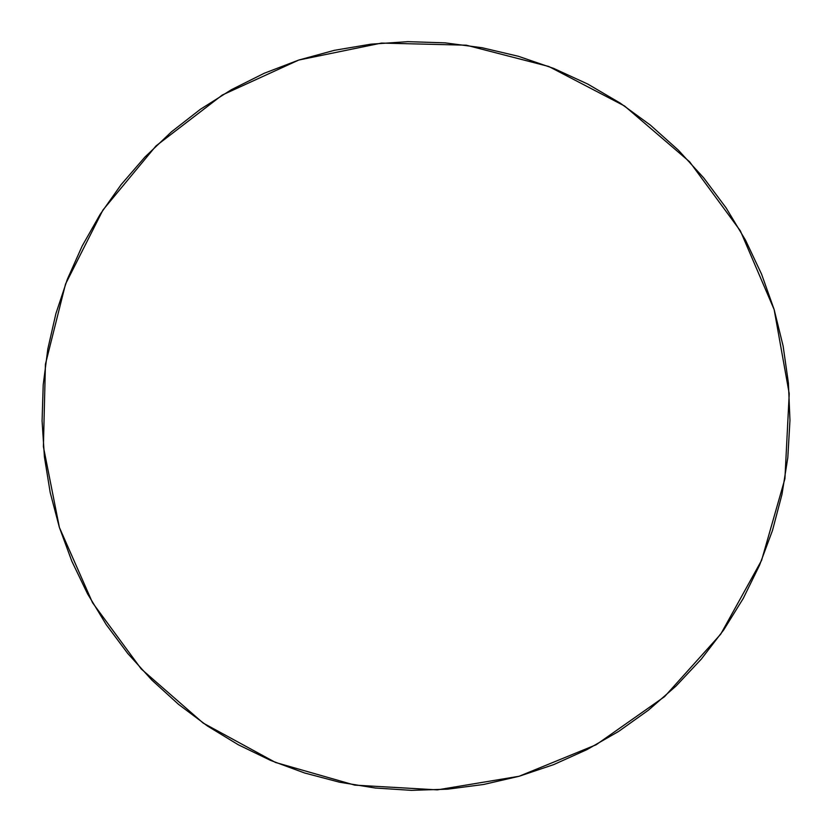 <?xml version="1.0" encoding="UTF-8"?>
<svg xmlns="http://www.w3.org/2000/svg" width="832" height="832" viewBox="0 0 832 832"><rect width="100%" height="100%" fill="white"/><g stroke="black" fill="none" stroke-linecap="round" stroke-linejoin="round"><path stroke-width="1.25" d="M774.145 309.546L789.225 393.682L784.919 478.754L761.602 560.321L720.71 634.182L664.55 696.665L596.159 744.754L519.116 776.266L437.32 789.87L354.786 785.127L275.496 762.455L203.185 723.081L141.242 668.98L92.55 602.732L59.394 527.457L43.399 446.701L45.427 364.25L65.53 284.055L102.929 210.038L156.01 145.912L222.342 94.994L298.75 60.05L381.462 43.077L466.274 45.188L548.766 66.477L624.562 105.997L689.593 161.762L740.355 230.838L774.145 309.546L783.11 345.946L788.403 383.011L789.963 420.378L787.81 457.642L781.966 494.447L772.502 530.421L759.543 565.209L743.236 598.458L723.746 629.866L701.293 659.121L676.114 685.963L648.471 710.133L618.644 731.422L586.924 749.632L553.644 764.629L519.116 776.266L483.673 784.462L447.668 789.173L411.414 790.348L375.263 788.018L339.56 782.215L304.606 772.99L270.733 760.469L238.254 744.744L207.438 726.003L178.578 704.392L151.923 680.139L127.722 653.442L106.184 624.562L87.506 593.746L71.864 561.288L59.394 527.457L50.211 492.586L44.418 456.966L42.078 420.93L43.212 384.8L47.83 348.92L55.9 313.612L67.371 279.209L82.15 246.043L100.11 214.417L121.118 184.642L144.966 157.019L171.465 131.82L200.366 109.304L231.41 89.7L264.306 73.226L298.75 60.05L334.402 50.315L370.916 44.169L407.95 41.662L445.12 42.848L482.05 47.726L518.388 56.285L553.748 68.432L587.766 84.063L620.1 103.033L650.416 125.143L678.392 150.186L703.737 177.913L726.201 208.031L745.555 240.23L761.582 274.186L774.145 309.546"/></g></svg>
